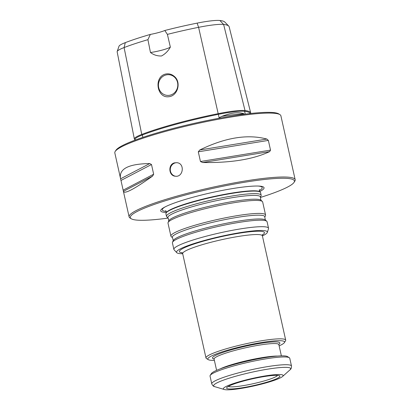 <?xml version="1.0" encoding="UTF-8"?>
<svg xmlns="http://www.w3.org/2000/svg" width="410" height="410" viewBox="0 0 410 410"><rect width="100%" height="100%" fill="white"/><g stroke="black" fill="none" stroke-linecap="round" stroke-linejoin="round"><path stroke-width="0.61" d="M261.149 195.186L260.581 192.638A48.498 6.078 167.4 0 0 260.227 192.116A48.498 6.078 167.4 0 0 195.893 201.243A48.498 6.078 167.4 0 0 166.009 213.174A48.498 6.078 167.4 0 0 165.917 213.8L166.486 216.347A48.498 6.078 -12.6 0 1 212.493 199.834A48.498 6.078 -12.6 0 1 261.149 195.186A48.498 6.078 -12.6 0 1 261.078 195.754L260.355 197.482A47.411 5.94 -12.6 0 0 212.857 201.469A47.411 5.94 -12.6 0 0 168.177 218.084L166.788 216.828A48.498 6.078 -12.6 0 1 166.486 216.347M259.668 191.613A52.946 6.637 167.4 0 0 259.13 186.094A52.946 6.637 167.4 0 0 193.417 197.118A52.946 6.637 167.4 0 0 164.441 207.26A52.946 6.637 167.4 0 0 166.306 212.488M277.534 375.396A25.348 3.177 -12.6 0 1 261.954 381.561A25.348 3.177 -12.6 0 1 228.39 386.379M263.01 383.273A27.285 3.418 -12.6 0 1 232.757 388.905A27.285 3.418 -12.6 0 1 230.671 385.267A27.285 3.418 -12.6 0 1 274.997 375.355A27.285 3.418 -12.6 0 1 263.01 383.273M170.909 236.119L168.003 223.132A48.498 6.078 -12.6 0 1 168.069 222.563A48.498 6.078 -12.6 0 1 214.01 206.619A48.498 6.078 -12.6 0 1 262.359 201.489A48.498 6.078 -12.6 0 1 262.666 201.971L265.567 214.958A48.498 6.078 -12.6 0 1 265.501 215.527L264.778 217.254A47.411 5.94 -12.6 0 0 217.274 221.241A47.411 5.94 -12.6 0 0 172.6 237.856L171.211 236.601A48.498 6.078 -12.6 0 1 170.909 236.119A48.498 6.078 -12.6 0 1 216.91 219.606A48.498 6.078 -12.6 0 1 265.567 214.958M182.696 253.749A46.535 5.832 -12.6 0 1 176.741 252.652L174.096 249.803A48.498 6.078 -12.6 0 1 173.876 249.398L172.42 242.904A48.498 6.078 -12.6 0 1 172.492 242.336A48.498 6.078 -12.6 0 1 218.427 226.392A48.498 6.078 -12.6 0 1 266.782 221.262A48.498 6.078 -12.6 0 1 267.084 221.743L268.535 228.237A48.498 6.078 -12.6 0 1 268.504 228.698L267.325 232.403A46.535 5.832 -12.6 0 1 262.41 235.929M173.876 249.398A48.498 6.078 -12.6 0 1 219.878 232.885A48.498 6.078 -12.6 0 1 268.535 228.237M176.741 252.652A46.535 5.832 -12.6 0 1 220.667 236.421A46.535 5.832 -12.6 0 1 267.325 232.403M214.368 360.344A39.309 4.925 -12.6 0 1 208.254 359.642L206.445 358.514A40.841 5.12 -12.6 0 1 205.984 357.95A40.841 5.12 -12.6 0 1 244.729 344.046A40.841 5.12 -12.6 0 1 285.698 340.136A40.841 5.12 -12.6 0 1 285.524 340.838L284.366 342.627A39.309 4.925 -12.6 0 1 279.133 345.866M264.209 383.406A30.632 3.839 -12.6 0 1 224.26 389.5A30.632 3.839 -12.6 0 1 252.406 378.415A30.632 3.839 -12.6 0 1 282.598 376.462A30.632 3.839 -12.6 0 1 264.209 383.406M235.278 365.505A40.841 5.12 167.4 0 0 210.217 375.375A40.841 5.12 167.4 0 0 210.038 376.078L211.77 383.842A40.841 5.12 167.4 0 1 237.011 373.264A40.841 5.12 167.4 0 1 291.489 366.022L289.752 358.258A40.841 5.12 167.4 0 0 289.291 357.699A40.841 5.12 167.4 0 0 235.278 365.505M289.291 357.699L287.482 356.572A39.309 4.925 167.4 0 0 235.494 364.08A39.309 4.925 167.4 0 0 211.37 373.582L210.217 375.375M208.254 359.642A39.309 4.925 -12.6 0 1 245.098 345.717A39.309 4.925 -12.6 0 1 284.366 342.627M175.49 176.223A6.806 6.35 96.5 0 1 170.278 169.801A6.806 6.35 96.5 0 1 175.157 162.924A6.806 6.35 96.5 0 1 177.023 162.719M174.547 162.852C167.869 164.266 168.571 175.864 175.265 176.203C183.316 177.556 185.182 163.216 176.802 162.688L174.547 162.852M117.178 51.496L119.013 46.212A29.792 3.736 -12.6 0 1 125.296 42.635A79.074 9.912 -12.6 0 1 150.332 34.43L147.923 39.673A82.02 10.281 167.4 0 0 124.092 47.565A32.744 4.105 167.4 0 0 117.178 51.496A32.744 4.105 167.4 0 0 117.152 51.814L134.342 138.97A34.983 4.382 -12.6 0 1 141.752 134.434A84.26 10.563 -12.6 0 1 218.289 113.642A34.983 4.382 -12.6 0 1 245.021 110.562A84.26 10.563 -12.6 0 1 250.705 112.94A84.26 10.563 -12.6 0 1 250.73 113.467M250.705 112.94L229.149 26.758A82.02 10.281 167.4 0 0 228.744 26.071A82.02 10.281 167.4 0 0 223.614 24.441A32.744 4.105 167.4 0 0 198.594 27.326A82.02 10.281 167.4 0 0 167.398 34.384L164.799 30.499A79.074 9.912 -12.6 0 1 197.123 23.124A29.792 3.736 -12.6 0 1 219.888 20.5A79.074 9.912 -12.6 0 1 224.839 22.068L228.744 26.071M120.478 178.242L123.446 191.521C124.671 194.161 134.372 189.025 152.566 176.115L153.663 174.224L151.495 164.523L149.758 163.559C128.75 163.862 118.992 168.756 120.478 178.242L114.82 152.92A85.085 10.665 -12.6 0 1 115.189 151.454A85.085 10.665 -12.6 0 1 195.529 123.948A85.085 10.665 -12.6 0 1 279.933 114.631A85.085 10.665 -12.6 0 1 280.891 115.794L295.18 179.724A85.085 10.665 167.4 0 0 181.691 194.817A85.085 10.665 167.4 0 0 129.109 216.844A85.085 10.665 167.4 0 0 130.067 218.012L131.272 218.766A84.065 10.537 167.4 0 0 168.177 218.084L168.792 220.841A47.411 5.94 -12.6 0 1 213.702 205.251A47.411 5.94 -12.6 0 1 260.97 200.234L260.355 197.482M115.189 151.454L115.963 150.26A84.065 10.537 -12.6 0 1 195.334 123.087A84.065 10.537 -12.6 0 1 278.728 113.877L279.933 114.631M260.36 197.476A84.065 10.537 167.4 0 0 294.037 182.383A84.065 10.537 167.4 0 0 182.281 195.847A84.065 10.537 167.4 0 0 131.272 218.766M294.037 182.383L294.81 181.189A85.085 10.665 167.4 0 0 295.18 179.724M165.876 74.999A10.378 9.681 -83.5 0 0 158.445 85.792A10.378 9.681 -83.5 0 0 166.952 95.361A10.378 9.681 -83.5 0 0 170.37 95.099A10.378 9.681 -83.5 0 0 177.802 84.306A10.378 9.681 -83.5 0 0 169.299 74.738A10.378 9.681 -83.5 0 0 165.876 74.999M174.588 76.649C171.882 74.184 168.807 73.334 165.368 74.102C153.596 77.106 156.907 98.21 168.566 96.745C177.597 96.201 181.471 82.497 174.588 76.649M199.819 149.963L198.291 151.808L200.459 161.509L202.622 162.519C230.876 162.97 253.226 159.336 269.662 151.613L270.523 150.111L268.355 140.41L266.854 139.057C247.548 133.932 225.198 137.565 199.819 149.963L266.854 139.057M135.203 140.087L135.075 139.431A34.368 4.305 -12.6 0 1 142.357 134.977A83.645 10.486 -12.6 0 1 218.335 114.334L219.114 117.767L221.8 116.379C231.363 112.678 238.779 111.822 244.047 113.816A61.408 7.698 -12.6 0 0 221.8 116.379M135.561 139.959L139.861 138.406M197.123 23.124L198.594 27.326L218.335 114.334A34.368 4.305 -12.6 0 1 244.596 111.31A83.645 10.486 -12.6 0 1 250.192 113.524M135.126 139.708L134.736 139.467A34.983 4.382 -12.6 0 1 134.342 138.97M167.398 34.384L170.355 47.109A13.612 1.707 -12.6 0 1 150.465 52.511L147.923 39.673M164.799 30.499A13.612 1.707 -12.6 0 1 150.332 34.43M170.355 47.109C168.141 51.045 165.194 54.002 161.519 55.975C157.43 56.129 153.745 54.976 150.465 52.511M166.009 213.174L166.209 212.749A48.211 6.042 -12.6 0 1 195.913 200.89A48.211 6.042 -12.6 0 1 259.868 191.818L260.227 192.116M166.24 211.416A51.188 6.416 -12.6 0 1 165.22 206.85M258.254 186.058A51.188 6.416 -12.6 0 1 259.269 190.624M172.6 237.856L173.215 240.608A47.411 5.94 -12.6 0 1 218.12 225.023A47.411 5.94 -12.6 0 1 265.393 220.006L264.778 217.254M182.291 252.852A43.562 5.458 -12.6 0 1 220.749 236.785A43.562 5.458 -12.6 0 1 262.39 234.945M205.984 357.95L182.675 253.657A40.841 5.12 -12.6 0 1 221.415 239.753A40.841 5.12 -12.6 0 1 262.39 235.837L262.59 234.484M282.598 376.462L289.972 369.866A39.478 4.946 167.4 0 0 276.796 367.898A39.478 4.946 167.4 0 0 238.01 375.606A39.478 4.946 167.4 0 0 214.784 386.676C213.569 386.538 212.564 385.595 211.77 383.842M277.632 356.07A33.184 4.161 167.4 0 0 237.39 363.014A33.184 4.161 167.4 0 0 220.073 368.938M216.603 370.343L214.087 359.083A33.184 4.161 -12.6 0 1 245.564 347.788A33.184 4.161 -12.6 0 1 278.851 344.605L278.887 344.159M214.035 358.934A34.542 4.331 -12.6 0 1 245.231 346.301A34.542 4.331 -12.6 0 1 278.836 344.451M125.296 42.635L124.092 47.565L141.752 134.434L142.357 134.977L142.844 137.381M219.888 20.5L223.614 24.441L245.021 110.562L244.596 111.31L245.288 114.108M202.622 162.519L269.662 151.613M200.459 161.509L270.523 150.111M198.291 151.808L268.355 140.41M123.42 191.342L152.566 176.115M123.205 190.132L153.663 174.224M121.037 180.431L151.495 164.523M120.612 178.786L149.758 163.559M259.868 191.818C259.299 191.137 259.166 190.409 259.468 189.64M166.209 212.749C166.434 211.893 166.245 211.181 165.645 210.612L165.65 210.612M227.852 386.681L230.671 385.267M278.149 375.442L274.997 375.355M168.792 220.841L168.069 222.563M260.97 200.234L262.359 201.489M173.215 240.608L172.492 242.336M265.393 220.006L266.782 221.262M182.675 253.657L181.907 252.514M285.698 340.136L262.39 235.837M224.26 389.5L214.784 386.676M281.373 355.87L278.851 344.605M214.087 359.083L213.861 358.694M291.489 366.022C291.515 367.944 291.013 369.231 289.972 369.866M129.109 216.844L123.446 191.521"/></g></svg>
